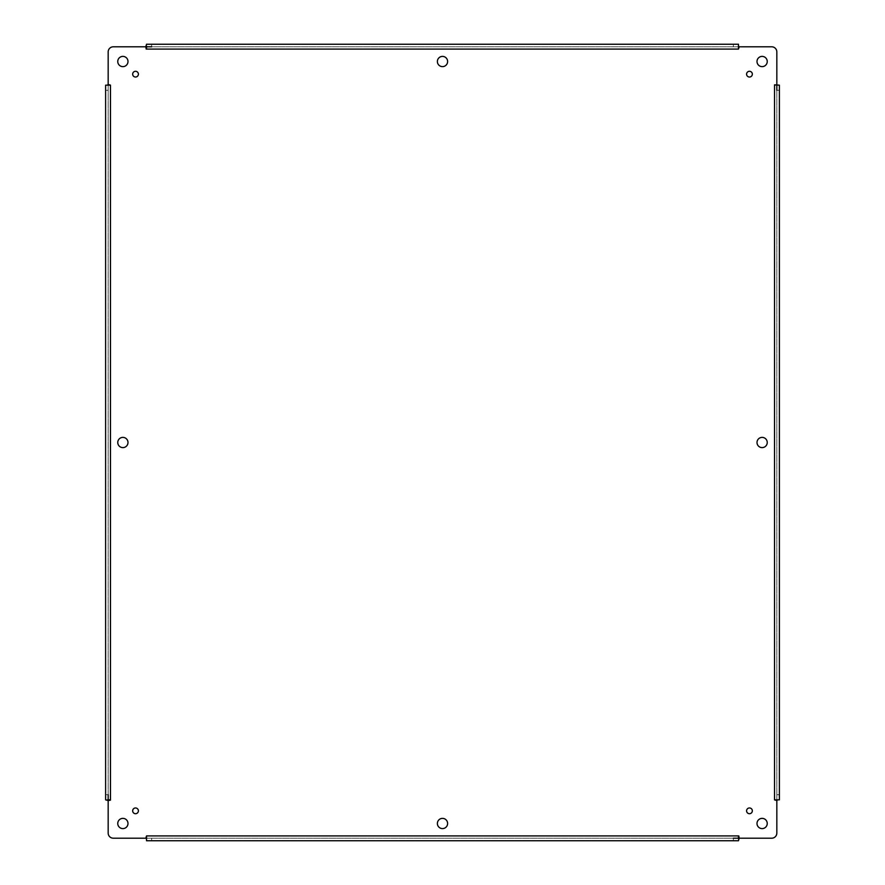 <?xml version="1.0" encoding="UTF-8"?>
<svg xmlns="http://www.w3.org/2000/svg" width="885" height="885" viewBox="0 0 885 885"><rect width="100%" height="100%" fill="white"/><g stroke="black" fill="none" stroke-linecap="round" stroke-linejoin="round"><path stroke-width="0.66" stroke-dasharray="4.42 3.32" d="M127.993 442.5A5.111 5.111 0 0 0 120.316 438.075A5.111 5.111 0 0 0 120.316 446.925A5.111 5.111 0 0 0 127.993 442.5M767.24 442.5A5.111 5.111 0 0 0 759.562 438.075A5.111 5.111 0 0 0 759.562 446.925A5.111 5.111 0 0 0 767.24 442.5M447.611 823.492A5.111 5.111 0 0 0 439.945 819.056A5.111 5.111 0 0 0 439.945 827.917A5.111 5.111 0 0 0 447.611 823.492M447.611 61.508A5.111 5.111 0 0 0 439.945 57.082A5.111 5.111 0 0 0 439.945 65.944A5.111 5.111 0 0 0 447.611 61.508M138.403 810.837A2.876 2.876 0 0 0 134.1 808.348A2.876 2.876 0 0 0 134.1 813.326A2.876 2.876 0 0 0 138.403 810.837M138.403 74.163A2.876 2.876 0 0 0 134.1 71.674A2.876 2.876 0 0 0 134.1 76.652A2.876 2.876 0 0 0 138.403 74.163M752.339 74.163A2.876 2.876 0 0 0 748.024 71.674A2.876 2.876 0 0 0 748.024 76.652A2.876 2.876 0 0 0 752.339 74.163M752.339 810.837A2.876 2.876 0 0 0 748.024 808.348A2.876 2.876 0 0 0 748.024 813.326A2.876 2.876 0 0 0 752.339 810.837M767.24 61.508A5.111 5.111 0 0 0 759.562 57.082A5.111 5.111 0 0 0 759.562 65.944A5.111 5.111 0 0 0 767.24 61.508M127.993 61.508A5.111 5.111 0 0 0 120.316 57.082A5.111 5.111 0 0 0 120.316 65.944A5.111 5.111 0 0 0 127.993 61.508M127.993 823.492A5.111 5.111 0 0 0 120.316 819.056A5.111 5.111 0 0 0 120.316 827.917A5.111 5.111 0 0 0 127.993 823.492M767.24 823.492A5.111 5.111 0 0 0 759.562 819.056A5.111 5.111 0 0 0 759.562 827.917A5.111 5.111 0 0 0 767.24 823.492M738.466 49.095L146.213 49.095L145.804 46.805L113.291 46.805A5.111 5.111 0 0 0 108.169 51.916L108.169 84.44L110.47 84.838L110.47 800.162L108.169 800.56L108.169 833.084A5.111 5.111 0 0 0 113.291 838.195L145.804 838.195L146.213 835.905L738.787 835.905L739.196 838.195L771.709 838.195A5.111 5.111 0 0 0 776.831 833.084L776.831 800.56L774.53 800.162L774.53 84.838L776.831 84.44L776.831 51.916A5.111 5.111 0 0 0 771.709 46.805L739.196 46.805L738.466 49.095L738.466 46.02M776.831 84.44L775.99 85.159L777.616 85.159M776.831 800.56L775.99 799.841L779.386 799.841L779.386 85.159L774.53 85.159M774.53 799.841L777.616 799.841M739.196 838.195L738.466 837.354L738.466 838.98M145.804 838.195L146.534 837.354L146.534 840.75L738.466 840.75L738.466 835.905M146.534 835.905L146.534 838.98M108.169 800.56L109.01 799.841L107.384 799.841M108.169 84.44L109.01 85.159L105.614 85.159L105.614 799.841L110.47 799.841M110.47 85.159L107.384 85.159M145.804 46.805L146.534 47.646L146.534 46.02M739.196 46.805L738.466 47.646L738.466 44.25L146.534 44.25L146.534 49.095M779.386 794.719L776.831 794.719L776.831 799.841L776.831 85.159M733.355 840.75L733.355 838.195L146.534 838.195L738.466 838.195M105.614 794.719L108.169 794.719L108.169 85.159L108.169 799.841M151.645 44.25L151.645 46.805L738.466 46.805L146.534 46.805M776.831 794.719L776.831 90.281L779.386 90.281M151.645 838.195L151.645 840.75M108.169 90.281L105.614 90.281M733.355 46.805L733.355 44.25"/><path stroke-width="1.33" d="M127.993 442.5A5.111 5.111 0 0 1 120.316 446.925A5.111 5.111 0 0 1 120.316 438.075A5.111 5.111 0 0 1 127.993 442.5M767.24 442.5A5.111 5.111 0 0 1 759.562 446.925A5.111 5.111 0 0 1 759.562 438.075A5.111 5.111 0 0 1 767.24 442.5M447.611 823.492A5.111 5.111 0 0 1 439.945 827.917A5.111 5.111 0 0 1 439.945 819.056A5.111 5.111 0 0 1 447.611 823.492M447.611 61.508A5.111 5.111 0 0 1 439.945 65.944A5.111 5.111 0 0 1 439.945 57.082A5.111 5.111 0 0 1 447.611 61.508M138.403 810.837A2.876 2.876 0 0 1 134.1 813.326A2.876 2.876 0 0 1 134.1 808.348A2.876 2.876 0 0 1 138.403 810.837M138.403 74.163A2.876 2.876 0 0 1 134.1 76.652A2.876 2.876 0 0 1 134.1 71.674A2.876 2.876 0 0 1 138.403 74.163M752.339 74.163A2.876 2.876 0 0 1 748.024 76.652A2.876 2.876 0 0 1 748.024 71.674A2.876 2.876 0 0 1 752.339 74.163M752.339 810.837A2.876 2.876 0 0 1 748.024 813.326A2.876 2.876 0 0 1 748.024 808.348A2.876 2.876 0 0 1 752.339 810.837M767.24 61.508A5.111 5.111 0 0 1 759.562 65.944A5.111 5.111 0 0 1 759.562 57.082A5.111 5.111 0 0 1 767.24 61.508M127.993 61.508A5.111 5.111 0 0 1 120.316 65.944A5.111 5.111 0 0 1 120.316 57.082A5.111 5.111 0 0 1 127.993 61.508M127.993 823.492A5.111 5.111 0 0 1 120.316 827.917A5.111 5.111 0 0 1 120.316 819.056A5.111 5.111 0 0 1 127.993 823.492M767.24 823.492A5.111 5.111 0 0 1 759.562 827.917A5.111 5.111 0 0 1 759.562 819.056A5.111 5.111 0 0 1 767.24 823.492M776.831 84.44L776.831 51.916A5.111 5.111 0 0 0 771.709 46.805L739.196 46.805L738.466 49.095L738.466 44.25L146.534 44.25L145.804 46.805L113.291 46.805A5.111 5.111 0 0 0 108.169 51.916L108.169 84.44L110.47 85.159L105.614 85.159L105.614 799.841L108.169 800.56L108.169 833.084A5.111 5.111 0 0 0 113.291 838.195L145.804 838.195L146.534 835.905L146.534 840.75L738.466 840.75L739.196 838.195L771.709 838.195A5.111 5.111 0 0 0 776.831 833.084L776.831 800.56L774.53 799.841L779.386 799.841L779.386 85.159L774.53 84.838L777.616 85.159M738.466 49.095L146.213 49.095L145.804 46.805M110.47 85.159L110.47 800.162L108.169 800.56M146.534 835.905L738.787 835.905L739.196 838.195M777.616 799.841L776.831 800.56M738.466 835.905L738.466 838.98M146.534 838.98L145.804 838.195M110.47 799.841L107.384 799.841M107.384 85.159L108.169 84.44M146.534 49.095L146.534 46.02M738.466 46.02L739.196 46.805M776.831 90.281L776.831 85.159M733.355 838.195L738.466 838.195M108.169 794.719L108.169 799.841M151.645 46.805L146.534 46.805M774.53 799.841L774.53 85.159"/></g></svg>

